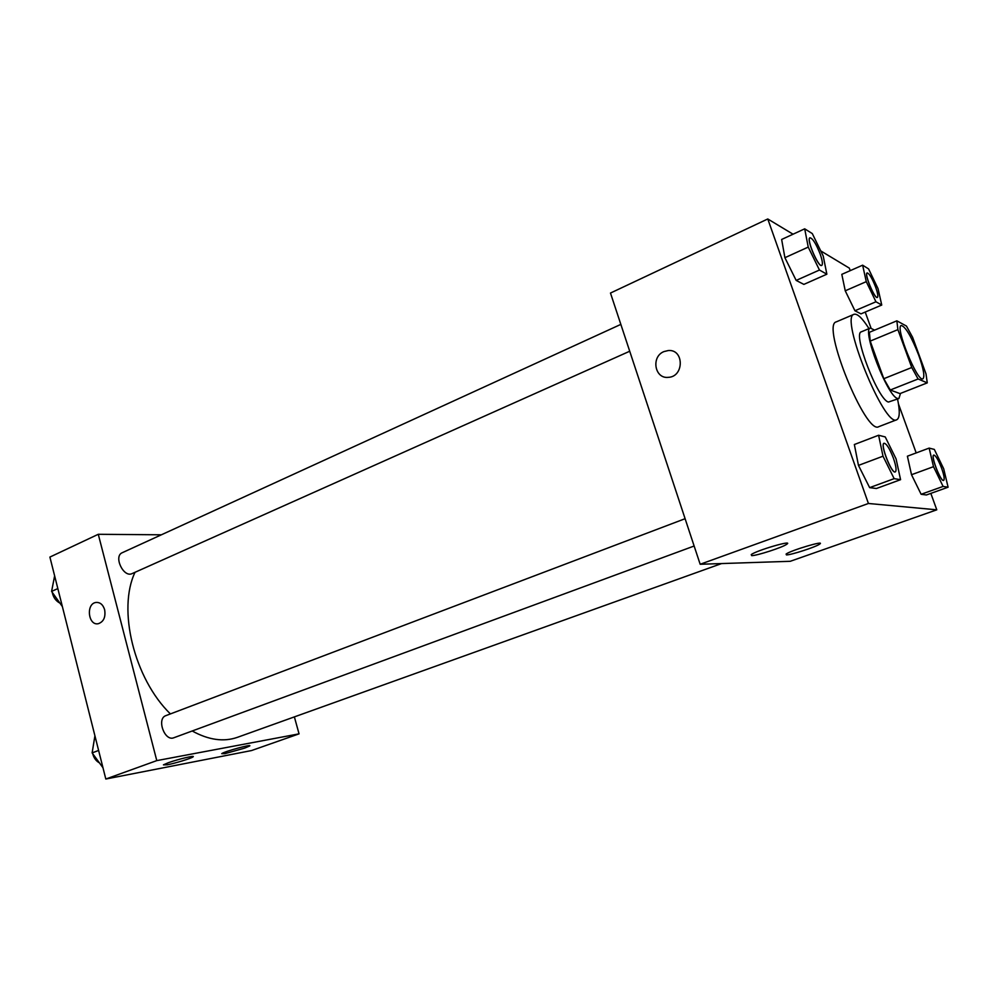 <?xml version="1.0" encoding="UTF-8"?>
<svg xmlns="http://www.w3.org/2000/svg" width="998" height="998" viewBox="0 0 998 998"><rect width="100%" height="100%" fill="white"/><g stroke="black" fill="none" stroke-linecap="round" stroke-linejoin="round"><path stroke-width="1.5" d="M918.759 355.3C923.562 368.936 924.946 376.77 922.9 378.803C917.474 382.696 894.682 326.483 901.281 325.485C905.598 326.695 911.424 336.625 918.759 355.3M906.446 326.059L896.853 320.832L897.901 329.627L911.748 367.514L918.098 378.978L927.267 382.87L926.007 373.888L912.609 337.324L906.446 326.059M918.098 378.978L890.253 390.006L899.984 393.611L927.267 382.87M890.253 390.006L883.804 378.704L911.748 367.514M896.853 320.832L869.395 332.309L870.219 341.104L883.804 378.704M874.572 330.138L870.356 328.043C861.486 329.178 887.559 396.717 897.576 398.464L898.924 398.514L900.483 393.412M898.924 398.514L888.482 402.032C878.252 400.385 852.304 333.033 861.374 331.81L870.356 328.043M870.219 341.104L897.901 329.627M897.551 399.05C900.059 411.238 899.797 418.125 896.778 419.734C884.602 428.304 839.33 316.64 854.026 314.308C857.319 313.36 862.309 318.125 868.996 328.616M896.778 419.734L878.751 426.682C865.877 435.49 820.892 324.525 836.262 321.88L854.026 314.308M793.048 234.206L767.774 218.974L868.422 503.479L936.785 509.816L930.835 493.386M916.189 452.93L898.474 403.953M870.967 327.93L865.216 312.062M850.234 270.645L849.323 268.125L820.718 250.885M929.15 448.102L907.394 456.198L911.511 474.724L921.129 494.284L926.394 494.971L948.1 487.211L943.696 468.786L934.328 449.412L929.15 448.102L933.504 466.677L943.098 486.425L948.1 487.211M878.602 435.253L854.35 444.522L858.467 465.405L869.645 487.635L876.406 488.509L900.57 479.676L896.079 458.905L885.238 436.937L878.602 435.253L883.005 456.198L894.146 478.653L900.57 479.676M804.7 228.829L781.646 239.47L784.902 257.709L796.167 280.413L803.864 284.393L826.855 274.201L823.225 256.024L812.297 233.582L804.7 228.829L808.23 247.092L819.458 270.034L826.855 274.201M862.634 265.181L841.813 274.35L845.244 290.805L854.937 310.752L860.975 313.871L881.745 305.039L878.028 288.647L868.584 268.911L862.634 265.181L866.276 281.648L875.945 301.783L881.745 305.039M663.957 351.583L668.236 350.548C684.229 348.976 684.279 376.857 668.273 377.344C654.601 379.003 650.883 356.635 663.957 351.583C650.883 356.635 654.601 379.015 668.273 377.344C684.279 376.857 684.229 348.976 668.236 350.548L663.957 351.583M868.422 503.479L700.172 564.269L610.477 293.05L767.774 218.974M700.172 564.269L790.254 561.3L936.785 509.816M751.681 555.636L751.245 554.589C756.496 550.409 794.021 539.481 786.798 544.222C782.931 547.291 756.758 555.774 751.681 555.636M786.436 554.913L786.1 554.052C790.778 550.36 826.182 539.881 819.657 544.11C816.152 546.879 790.915 555.075 786.436 554.913M721.591 563.558L237.449 737.322C223.727 742.138 208.644 740.029 192.202 730.985M170.396 713.919C134.056 678.553 117.29 609.279 135.029 572.291M694.146 546.018L173.889 737.734C164.62 741.788 156.299 718.61 165.93 715.616L685.102 518.698M629.726 351.234L132.148 573.576C123.565 578.079 113.223 556.21 122.28 552.705L620.843 324.387M299.051 733.854L156.786 760.613L105.813 779.026L251.508 750.558L299.051 733.854L294.373 716.888M161.377 534.803L98.278 534.292L156.786 760.613M168.101 762.809C177.806 759.266 195.882 754.975 193.051 756.858C191.641 758.255 175.037 763.358 167.24 764.805L163.435 764.855L168.101 762.809M244.685 748.113L224.949 753.64L221.731 753.665C223.876 751.594 253.205 743.572 249.587 746.03L244.685 748.113M98.278 534.292L49.9 557.071L105.813 779.026M104.653 609.778C105.776 617.176 103.642 621.816 98.266 623.713C88.123 625.921 85.766 603.565 96.02 602.455C100.137 602.181 103.019 604.626 104.653 609.778C103.019 604.626 100.137 602.181 96.02 602.455C85.766 603.565 88.123 625.921 98.266 623.713M54.628 575.834L51.597 591.415L62.363 606.547M51.597 591.415L57.834 588.583M59.93 603.129C55.863 601.008 53.293 597.403 52.233 592.325M94.922 735.788L92.128 752.891L102.969 767.724M92.128 752.891L98.615 750.459M99.401 762.846C96.095 761.087 93.862 758.031 92.702 753.665M92.352 751.556L93.388 745.182M877.342 297.441L877.304 297.454C874.722 299.325 863.994 273.564 867.112 272.953L867.175 272.916C869.32 273.502 872.14 278.255 875.658 287.175C877.753 293.125 878.315 296.543 877.379 297.429C874.784 299.288 864.056 273.539 867.175 272.916M841.813 274.35L845.244 290.805L866.276 281.648M845.244 290.805L854.937 310.752L875.945 301.783M854.937 310.752L860.975 313.871M821.728 265.431L821.691 265.443C818.397 267.801 806.01 238.747 809.914 237.811L809.952 237.786M781.646 239.47L784.902 257.709L808.23 247.092M784.902 257.709L796.167 280.413L819.458 270.034M796.167 280.413L803.864 284.393M820.206 254.141C822.427 260.628 822.951 264.383 821.766 265.418C818.472 267.763 806.085 238.709 809.989 237.774C812.734 238.372 816.139 243.836 820.206 254.141M943.646 480.412L943.584 480.437C940.765 482.184 930.423 455.55 933.729 455.088L933.791 455.063C935.762 455.5 938.382 459.916 941.663 468.324C944.083 475.31 944.744 479.339 943.646 480.412C940.84 482.159 930.485 455.525 933.791 455.063M907.394 456.198L911.511 474.724L933.504 466.677M911.511 474.724L921.129 494.284L943.098 486.425M921.129 494.284L926.394 494.971M895.218 471.929L895.218 471.929C891.588 474.112 879.812 443.985 884.016 443.262L884.091 443.237C886.598 443.661 889.729 448.688 893.46 458.319C896.104 466.103 896.728 470.632 895.293 471.904C891.663 474.087 879.899 443.948 884.091 443.237M854.35 444.522L858.467 465.405L883.005 456.198M858.467 465.405L869.645 487.635L894.146 478.653M869.645 487.635L876.406 488.509M786.798 544.222L786.436 543.162M819.657 544.11L819.358 543.236"/></g></svg>
